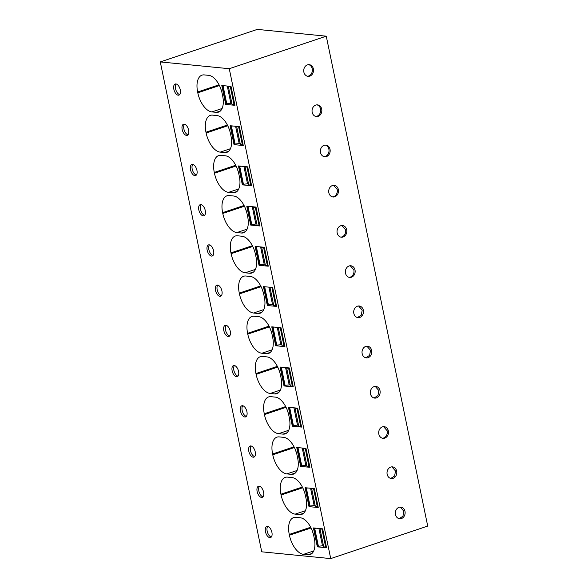 <?xml version="1.0" encoding="UTF-8"?>
<svg xmlns="http://www.w3.org/2000/svg" width="588" height="588" viewBox="0 0 588 588"><rect width="100%" height="100%" fill="white"/><g stroke="black" fill="none" stroke-linecap="round" stroke-linejoin="round"><path stroke-width="0.88" d="M229.261 68.708L326.266 36.184L427.719 526.076L330.721 558.6L229.261 68.708L160.281 61.924L261.733 551.816L330.721 558.6M395.481 514.522A5.858 4.888 -84.4 0 1 400.81 507.091A5.858 4.888 -84.4 0 1 404.992 511.332A5.858 4.888 -84.4 0 1 399.664 518.756A5.858 4.888 -84.4 0 1 395.481 514.522M371.675 350.448A5.858 4.888 -84.4 0 1 366.346 357.871A5.858 4.888 -84.4 0 1 362.164 353.638A5.858 4.888 -84.4 0 1 367.493 346.207A5.858 4.888 -84.4 0 1 371.675 350.448M380.01 390.667A5.858 4.888 -84.4 0 1 374.674 398.098A5.858 4.888 -84.4 0 1 370.491 393.857A5.858 4.888 -84.4 0 1 375.828 386.426A5.858 4.888 -84.4 0 1 380.01 390.667M330.03 149.337A5.858 4.888 -84.4 0 1 324.701 156.768A5.858 4.888 -84.4 0 1 320.519 152.527A5.858 4.888 -84.4 0 1 325.848 145.104A5.858 4.888 -84.4 0 1 330.03 149.337M312.184 112.308A5.858 4.888 -84.4 0 1 317.52 104.877A5.858 4.888 -84.4 0 1 321.702 109.118A5.858 4.888 -84.4 0 1 316.373 116.549A5.858 4.888 -84.4 0 1 312.184 112.308M346.692 229.783A5.858 4.888 -84.4 0 1 341.356 237.207A5.858 4.888 -84.4 0 1 337.174 232.973A5.858 4.888 -84.4 0 1 342.503 225.542A5.858 4.888 -84.4 0 1 346.692 229.783M338.357 189.564A5.858 4.888 -84.4 0 1 333.029 196.987A5.858 4.888 -84.4 0 1 328.846 192.754A5.858 4.888 -84.4 0 1 334.175 185.323A5.858 4.888 -84.4 0 1 338.357 189.564M345.509 273.192A5.858 4.888 -84.4 0 1 350.838 265.769A5.858 4.888 -84.4 0 1 355.02 270.002A5.858 4.888 -84.4 0 1 349.691 277.433A5.858 4.888 -84.4 0 1 345.509 273.192M387.154 474.303A5.858 4.888 -84.4 0 1 392.483 466.872A5.858 4.888 -84.4 0 1 396.665 471.113A5.858 4.888 -84.4 0 1 391.336 478.536A5.858 4.888 -84.4 0 1 387.154 474.303M378.826 434.076A5.858 4.888 -84.4 0 1 384.155 426.653A5.858 4.888 -84.4 0 1 388.337 430.886A5.858 4.888 -84.4 0 1 383.009 438.317A5.858 4.888 -84.4 0 1 378.826 434.076M303.856 72.089A5.858 4.888 -84.4 0 1 309.185 64.658A5.858 4.888 -84.4 0 1 313.375 68.899A5.858 4.888 -84.4 0 1 308.038 76.322A5.858 4.888 -84.4 0 1 303.856 72.089M363.347 310.221A5.858 4.888 -84.4 0 1 358.019 317.652A5.858 4.888 -84.4 0 1 353.836 313.411A5.858 4.888 -84.4 0 1 359.165 305.988A5.858 4.888 -84.4 0 1 363.347 310.221M326.266 36.184L257.279 29.4L160.281 61.924M231.033 86.414L221.794 85.503L225.711 104.407L234.95 105.318L231.033 86.414M208.718 75.352A18 9.305 71.5 0 1 222.183 93.617L222.683 96.035A18 9.305 71.5 0 1 218.523 112.132A18 9.305 71.5 0 1 216.377 112.352L211.893 111.911A18.838 9.739 71.5 0 1 197.796 92.801L197.634 91.993A18.838 9.739 71.5 0 1 201.993 75.146A18.838 9.739 71.5 0 1 204.234 74.911L208.718 75.352M175.893 83.944A5.858 3.028 71.5 0 1 180.126 89.251A5.858 3.028 71.5 0 1 178.921 95.131A5.858 3.028 71.5 0 1 178.223 95.205A5.858 3.028 71.5 0 1 173.997 89.898A5.858 3.028 71.5 0 1 175.195 84.018A5.858 3.028 71.5 0 1 175.893 83.944M281.013 327.736L271.774 326.832L275.684 345.737L284.923 346.641L281.013 327.736M247.607 333.322A18.838 9.739 71.5 0 1 251.965 316.476A18.838 9.739 71.5 0 1 254.207 316.241L258.691 316.682A18 9.305 71.5 0 1 272.163 334.947L272.663 337.358A18 9.305 71.5 0 1 268.495 353.454A18 9.305 71.5 0 1 266.357 353.682L261.873 353.241A18.838 9.739 71.5 0 1 247.776 334.124L247.607 333.322L269.032 326.142M267.356 305.517L263.439 286.613L272.678 287.517L276.595 306.421L267.356 305.517L268.767 305.04M253.546 313.022L258.029 313.463A18 9.305 71.5 0 0 260.168 313.235A18 9.305 71.5 0 0 264.335 297.138L263.836 294.728A18 9.305 71.5 0 0 250.363 276.456L245.88 276.015A18.838 9.739 71.5 0 0 243.638 276.257A18.838 9.739 71.5 0 0 239.279 293.103L239.448 293.904A18.838 9.739 71.5 0 0 253.546 313.022L263.755 309.597M219.875 296.315A5.858 3.028 71.5 0 1 215.642 291.009A5.858 3.028 71.5 0 1 216.847 285.129A5.858 3.028 71.5 0 1 217.538 285.055A5.858 3.028 71.5 0 1 221.772 290.354A5.858 3.028 71.5 0 1 220.574 296.242A5.858 3.028 71.5 0 1 219.875 296.315M284.019 385.956L293.25 386.867L289.34 367.963L280.101 367.052L284.019 385.956L285.423 385.485M301.585 427.086L297.668 408.182L288.429 407.271L292.346 426.175L301.585 427.086M278.528 433.687L283.012 434.128A18 9.305 71.5 0 0 285.158 433.9A18 9.305 71.5 0 0 289.318 417.803L288.818 415.393A18 9.305 71.5 0 0 275.353 397.12L270.87 396.68A18.838 9.739 71.5 0 0 268.628 396.922A18.838 9.739 71.5 0 0 264.269 413.761L264.431 414.569A18.838 9.739 71.5 0 0 278.528 433.687L288.745 430.262M242.528 405.713A5.858 3.028 71.5 0 1 246.762 411.019A5.858 3.028 71.5 0 1 245.556 416.907A5.858 3.028 71.5 0 1 244.858 416.98A5.858 3.028 71.5 0 1 240.632 411.673A5.858 3.028 71.5 0 1 241.83 405.786A5.858 3.028 71.5 0 1 242.528 405.713M280.99 377.584A18 9.305 71.5 0 1 276.823 393.681A18 9.305 71.5 0 1 274.684 393.909L270.201 393.468A18.838 9.739 71.5 0 1 256.103 374.35L255.942 373.542A18.838 9.739 71.5 0 1 260.3 356.695A18.838 9.739 71.5 0 1 262.535 356.46L267.026 356.901A18 9.305 71.5 0 1 280.491 375.166L280.99 377.584M242.366 184.852L251.605 185.757L247.695 166.852L238.456 165.948L242.366 184.852L243.777 184.382M228.556 192.357A18.838 9.739 71.5 0 1 214.458 173.239L214.289 172.438A18.838 9.739 71.5 0 1 218.648 155.592A18.838 9.739 71.5 0 1 220.89 155.357L225.373 155.798A18 9.305 71.5 0 1 238.846 174.063L239.345 176.474A18 9.305 71.5 0 1 235.178 192.57A18 9.305 71.5 0 1 233.039 192.798L228.556 192.357L238.765 188.932M194.885 175.65A5.858 3.028 71.5 0 1 190.652 170.344A5.858 3.028 71.5 0 1 191.857 164.464A5.858 3.028 71.5 0 1 192.555 164.39A5.858 3.028 71.5 0 1 196.782 169.697A5.858 3.028 71.5 0 1 195.584 175.577A5.858 3.028 71.5 0 1 194.885 175.65M234.039 144.626L230.121 125.722L239.36 126.633L243.278 145.537L234.039 144.626L235.45 144.156M220.221 152.138L224.712 152.579A18 9.305 71.5 0 0 226.85 152.351A18 9.305 71.5 0 0 231.018 136.254L230.518 133.844A18 9.305 71.5 0 0 217.046 115.571L212.562 115.13A18.838 9.739 71.5 0 0 210.32 115.373A18.838 9.739 71.5 0 0 205.962 132.212L206.131 133.02A18.838 9.739 71.5 0 0 220.221 152.138L230.437 148.713M186.558 135.431A5.858 3.028 71.5 0 1 182.324 130.124A5.858 3.028 71.5 0 1 183.529 124.237A5.858 3.028 71.5 0 1 184.22 124.164A5.858 3.028 71.5 0 1 188.454 129.47A5.858 3.028 71.5 0 1 187.249 135.358A5.858 3.028 71.5 0 1 186.558 135.431M250.701 225.072L259.933 225.983L256.023 207.079L246.784 206.167L250.701 225.072L252.105 224.601M268.268 266.202L264.35 247.298L255.111 246.387L259.029 265.291L268.268 266.202M245.211 272.803L249.694 273.244A18 9.305 71.5 0 0 251.84 273.016A18 9.305 71.5 0 0 256 256.919L255.501 254.508A18 9.305 71.5 0 0 242.036 236.236L237.552 235.795A18.838 9.739 71.5 0 0 235.31 236.031A18.838 9.739 71.5 0 0 230.952 252.877L231.113 253.685A18.838 9.739 71.5 0 0 245.211 272.803L255.427 269.377M209.21 244.829A5.858 3.028 71.5 0 1 213.444 250.135A5.858 3.028 71.5 0 1 212.239 256.015A5.858 3.028 71.5 0 1 211.54 256.089A5.858 3.028 71.5 0 1 207.314 250.789A5.858 3.028 71.5 0 1 208.512 244.902A5.858 3.028 71.5 0 1 209.21 244.829M222.617 212.658A18.838 9.739 71.5 0 1 226.983 195.811A18.838 9.739 71.5 0 1 229.217 195.576L233.701 196.017A18 9.305 71.5 0 1 247.173 214.282L247.673 216.7A18 9.305 71.5 0 1 243.506 232.789A18 9.305 71.5 0 1 241.367 233.017L236.883 232.576A18.838 9.739 71.5 0 1 222.786 213.459L222.617 212.658L244.042 205.477M203.213 215.869A5.858 3.028 71.5 0 1 198.979 210.563A5.858 3.028 71.5 0 1 200.185 204.683A5.858 3.028 71.5 0 1 200.883 204.609A5.858 3.028 71.5 0 1 205.116 209.916A5.858 3.028 71.5 0 1 203.911 215.796A5.858 3.028 71.5 0 1 203.213 215.869M234.2 365.493A5.858 3.028 71.5 0 1 238.434 370.8A5.858 3.028 71.5 0 1 237.229 376.68A5.858 3.028 71.5 0 1 236.53 376.754A5.858 3.028 71.5 0 1 232.297 371.454A5.858 3.028 71.5 0 1 233.502 365.567A5.858 3.028 71.5 0 1 234.2 365.493M300.674 466.402L296.764 447.497L305.995 448.401L309.913 467.306L300.674 466.402L302.085 465.931M309.001 506.621L318.24 507.532L314.33 488.628L305.091 487.717L309.001 506.621L310.413 506.15M292.008 477.566A18 9.305 71.5 0 1 305.481 495.831L305.981 498.249A18 9.305 71.5 0 1 301.813 514.338A18 9.305 71.5 0 1 299.674 514.566L295.191 514.125A18.838 9.739 71.5 0 1 281.093 495.008L280.924 494.207A18.838 9.739 71.5 0 1 285.283 477.36A18.838 9.739 71.5 0 1 287.525 477.125L292.008 477.566M261.52 497.419A5.858 3.028 71.5 0 1 257.287 492.112A5.858 3.028 71.5 0 1 258.492 486.232A5.858 3.028 71.5 0 1 259.19 486.158A5.858 3.028 71.5 0 1 263.417 491.465A5.858 3.028 71.5 0 1 262.219 497.345A5.858 3.028 71.5 0 1 261.52 497.419M286.863 473.906L291.347 474.347A18 9.305 71.5 0 0 293.486 474.119A18 9.305 71.5 0 0 297.653 458.023L297.153 455.612A18 9.305 71.5 0 0 283.681 437.347L279.197 436.906A18.838 9.739 71.5 0 0 276.955 437.141A18.838 9.739 71.5 0 0 272.597 453.987L272.766 454.789A18.838 9.739 71.5 0 0 286.863 473.906L297.072 470.481M250.856 445.939A5.858 3.028 71.5 0 1 255.089 451.246A5.858 3.028 71.5 0 1 253.891 457.126A5.858 3.028 71.5 0 1 253.193 457.199A5.858 3.028 71.5 0 1 248.959 451.893A5.858 3.028 71.5 0 1 250.165 446.013A5.858 3.028 71.5 0 1 250.856 445.939M317.336 546.84L313.419 527.936L322.658 528.847L326.568 547.751L317.336 546.84L318.74 546.37M303.518 554.352L308.002 554.793A18 9.305 71.5 0 0 310.141 554.565A18 9.305 71.5 0 0 314.308 538.468L313.808 536.058A18 9.305 71.5 0 0 300.343 517.785L295.852 517.344A18.838 9.739 71.5 0 0 293.618 517.587A18.838 9.739 71.5 0 0 289.259 534.426L289.421 535.234A18.838 9.739 71.5 0 0 303.518 554.352L313.735 550.927M267.518 526.378A5.858 3.028 71.5 0 1 271.752 531.684A5.858 3.028 71.5 0 1 270.546 537.564A5.858 3.028 71.5 0 1 269.848 537.645A5.858 3.028 71.5 0 1 265.614 532.338A5.858 3.028 71.5 0 1 266.82 526.451A5.858 3.028 71.5 0 1 267.518 526.378M228.203 336.534A5.858 3.028 71.5 0 1 223.969 331.228A5.858 3.028 71.5 0 1 225.175 325.348A5.858 3.028 71.5 0 1 225.873 325.274A5.858 3.028 71.5 0 1 230.099 330.581A5.858 3.028 71.5 0 1 228.901 336.461A5.858 3.028 71.5 0 1 228.203 336.534M399.09 518.66L402.942 516.257L403.846 511.222L400.23 507.076M365.773 357.776L369.624 355.373L370.528 350.33L366.912 346.192M374.108 397.995L377.952 395.592L378.856 390.557L375.24 386.412M324.128 156.673A5.858 4.888 95.6 0 0 328.883 149.227A5.858 4.888 95.6 0 0 325.267 145.089M315.8 116.446A5.858 4.888 95.6 0 0 320.548 109.008A5.858 4.888 95.6 0 0 316.939 104.862M340.79 237.111A5.858 4.888 95.6 0 0 345.538 229.673L341.922 225.527M332.455 196.892A5.858 4.888 95.6 0 0 337.211 189.446L333.594 185.308M349.118 277.33A5.858 4.888 95.6 0 0 353.866 269.892L350.25 265.747M390.763 478.441L394.614 476.037L395.518 470.995L391.902 466.857M382.435 438.222A5.858 4.888 95.6 0 0 387.183 430.776L383.567 426.638M307.473 76.227A5.858 4.888 95.6 0 0 312.221 68.781A5.858 4.888 95.6 0 0 308.612 64.643M357.445 317.557L361.297 315.153L362.201 310.111L358.584 305.973M225.711 104.407L227.115 103.936M220.596 88.222A18.838 9.739 -108.5 0 0 221.529 90.978M176.128 83.981A5.858 3.028 -108.5 0 0 175.886 89.971A5.858 3.028 -108.5 0 0 179.685 94.602M275.684 345.737L277.095 345.266M270.568 329.552A18.838 9.739 -108.5 0 0 271.502 332.308M262.241 289.333A18.838 9.739 -108.5 0 0 263.174 292.082M217.773 285.092A5.858 3.028 -108.5 0 0 217.531 291.075A5.858 3.028 -108.5 0 0 221.338 295.705M292.346 426.175L293.75 425.705M287.231 409.998A18.838 9.739 -108.5 0 0 288.164 412.747M242.763 405.757A5.858 3.028 -108.5 0 0 242.521 411.74A5.858 3.028 -108.5 0 0 246.328 416.37M278.903 369.771A18.838 9.739 -108.5 0 0 279.829 372.527M237.251 168.668A18.838 9.739 -108.5 0 0 238.184 171.417M192.791 164.427A5.858 3.028 -108.5 0 0 192.548 170.41A5.858 3.028 -108.5 0 0 196.348 175.04M228.923 128.449A18.838 9.739 -108.5 0 0 229.857 131.197M184.456 124.208A5.858 3.028 -108.5 0 0 184.213 130.191A5.858 3.028 -108.5 0 0 188.02 134.821M259.029 265.291L260.433 264.82M253.913 249.106A18.838 9.739 -108.5 0 0 254.847 251.862M209.446 244.865A5.858 3.028 -108.5 0 0 209.203 250.856A5.858 3.028 -108.5 0 0 213.003 255.486M245.578 208.887A18.838 9.739 -108.5 0 0 246.512 211.643M201.118 204.646A5.858 3.028 -108.5 0 0 200.876 210.636A5.858 3.028 -108.5 0 0 204.675 215.267M234.436 365.53A5.858 3.028 -108.5 0 0 234.193 371.52A5.858 3.028 -108.5 0 0 237.993 376.151M303.886 490.436A18.838 9.739 -108.5 0 0 304.819 493.192M259.426 486.195A5.858 3.028 -108.5 0 0 259.183 492.185A5.858 3.028 -108.5 0 0 262.983 496.816M295.558 450.217A18.838 9.739 -108.5 0 0 296.492 452.966M251.098 445.976A5.858 3.028 -108.5 0 0 250.848 451.959A5.858 3.028 -108.5 0 0 254.655 456.589M312.221 530.655A18.838 9.739 -108.5 0 0 313.147 533.412M267.753 526.414A5.858 3.028 -108.5 0 0 267.511 532.405A5.858 3.028 -108.5 0 0 271.311 537.035M226.108 325.311A5.858 3.028 -108.5 0 0 225.865 331.294A5.858 3.028 -108.5 0 0 229.665 335.924M229.055 86.215L228.394 86.62L231.069 86.576M223.271 85.65L222.191 86.01L223.109 86.105L224.616 85.782M228.394 86.62L232.106 104.524L234.774 104.473M230.349 86.818L234.061 104.715M222.191 86.01L225.895 103.907L231.841 103.245M223.109 86.105L226.814 104.002M227.277 86.039L230.819 103.15M237.383 126.442L236.729 126.846L239.397 126.795M231.599 125.869L230.518 126.236L232.944 126.001M236.729 126.846L240.433 144.744L243.101 144.692M238.684 127.037L242.388 144.935M230.518 126.236L234.222 144.133L240.169 143.465M231.437 126.324L235.141 144.222M235.604 126.266L239.147 143.369M245.718 166.661L245.056 167.066L247.724 167.014M239.926 166.088L238.846 166.455L241.271 166.22M245.056 167.066L248.761 184.963L251.429 184.919M247.011 167.257L250.716 185.154M238.846 166.455L242.55 184.353L248.496 183.691M239.764 166.544L243.476 184.441M243.932 166.485L247.474 183.588M254.045 206.88L253.384 207.285L256.052 207.241M248.261 206.314L247.173 206.675L249.599 206.447M253.384 207.285L257.088 225.182L259.764 225.138M255.339 207.476L259.043 225.38M247.173 206.675L250.885 224.572L256.831 223.91M248.092 206.763L251.804 224.667M252.267 206.704L255.802 223.808M262.373 247.1L261.711 247.511L264.387 247.46M256.589 246.534L255.508 246.894L256.427 246.989L257.934 246.666M261.711 247.511L265.423 265.409L268.091 265.357M263.667 247.702L267.378 265.6M255.508 246.894L259.212 264.798L265.159 264.13M256.427 246.989L260.131 264.887M260.594 246.931L264.137 264.034M270.7 287.326L270.046 287.73L272.714 287.679M264.916 286.753L263.836 287.12L266.261 286.885M270.046 287.73L273.751 305.628L276.419 305.576M272.001 287.922L275.706 305.819M263.836 287.12L267.54 305.018L273.486 304.356M264.754 287.209L268.459 305.106M268.922 287.15L272.464 304.253M279.035 327.545L278.374 327.95L281.042 327.906M273.244 326.979L272.163 327.34L274.589 327.112M278.374 327.95L282.078 345.847L284.746 345.803M280.329 328.141L284.033 346.038M272.163 327.34L275.868 345.237L281.814 344.575M273.082 327.428L276.794 345.325M277.249 327.369L280.792 344.472M287.363 367.765L286.701 368.169L289.369 368.125M281.579 367.199L280.491 367.559L281.417 367.654L282.916 367.331M286.701 368.169L290.413 386.073L293.081 386.022M288.657 368.367L292.361 386.265M280.491 367.559L284.202 385.456L290.149 384.795M281.417 367.654L285.121 385.552M285.584 367.596L289.127 384.699M295.69 407.991L295.029 408.395L297.704 408.344M289.906 407.418L288.826 407.785L291.251 407.55M295.029 408.395L298.741 426.293L301.409 426.241M296.984 408.587L300.696 426.484M288.826 407.785L292.53 425.683L298.476 425.014M289.744 407.874L293.449 425.771M293.912 407.815L297.454 424.918M304.018 448.21L303.364 448.615L306.032 448.563M298.234 447.637L297.153 448.005L299.579 447.769M303.364 448.615L307.068 466.512L309.736 466.468M305.319 448.806L309.023 466.703M297.153 448.005L300.858 465.902L306.804 465.24M298.072 448.093L301.776 465.99M302.239 448.034L305.782 465.137M312.353 488.43L311.691 488.834L314.359 488.79M306.561 487.864L305.481 488.224L307.906 487.996M311.691 488.834L315.396 506.731L318.064 506.687M313.647 489.025L317.351 506.93M305.481 488.224L309.185 506.121L315.131 505.46M306.399 488.312L310.111 506.217M310.567 488.253L314.11 505.357M320.68 528.649L320.019 529.06L322.687 529.009M314.896 528.083L313.808 528.443L314.734 528.538L316.234 528.215M320.019 529.06L323.731 546.958L326.399 546.906M321.974 529.251L325.678 547.149M313.808 528.443L317.52 546.348L323.466 545.679M314.734 528.538L318.439 546.436M318.902 528.48L322.445 545.583M220.368 111.022L216.377 112.352M222.11 108.493L211.893 111.911M219.427 85.547L197.796 92.801M219.052 84.812L197.634 91.993M270.34 352.344L266.357 353.682M272.082 349.816L261.873 353.241M269.4 326.877L247.776 334.124M262.013 312.125L258.029 313.463M261.072 286.65L239.448 293.904M260.704 285.915L239.279 293.103M287.003 432.79L283.012 434.128M286.062 407.315L264.431 414.569M285.687 406.58L264.269 413.761M278.668 392.571L274.684 393.909M280.417 390.042L270.201 393.468M277.734 367.096L256.103 374.35M277.36 366.361L255.942 373.542M236.082 165.992L214.458 173.239M235.714 165.257L214.289 172.438M237.023 191.46L233.039 192.798M228.695 151.241L224.712 152.579M227.754 125.766L206.131 133.02M227.387 125.031L205.962 132.212M253.685 271.906L249.694 273.244M252.744 246.431L231.113 253.685M252.37 245.696L230.952 252.877M245.35 231.687L241.367 233.017M247.1 229.151L236.883 232.576M244.417 206.212L222.786 213.459M303.658 513.236L299.674 514.566M305.4 510.707L295.191 514.125M302.717 487.761L281.093 495.008M302.35 487.026L280.924 494.207M295.33 473.009L291.347 474.347M294.39 447.541L272.766 454.789M294.022 446.806L272.597 453.987M311.985 553.455L308.002 554.793M311.052 527.98L289.421 535.234M310.677 527.245L289.259 534.426"/></g></svg>
